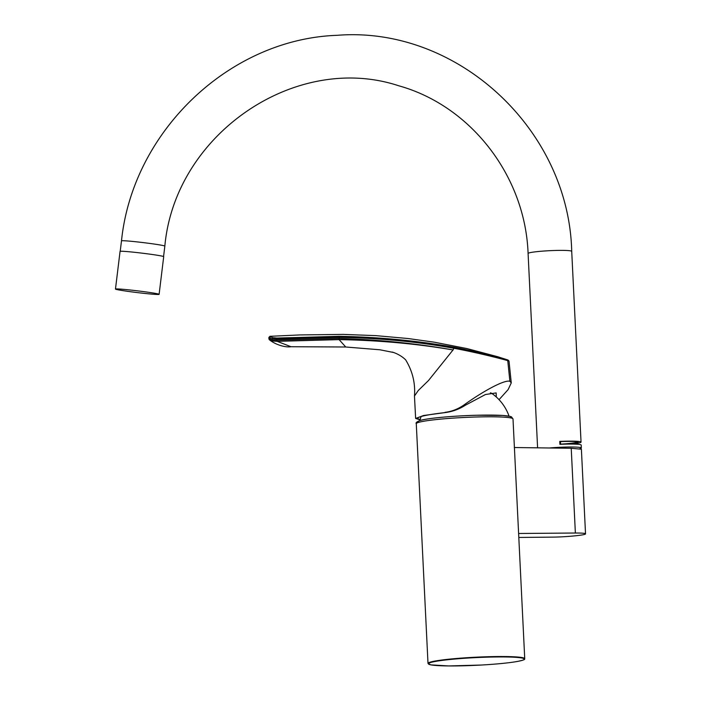 <?xml version="1.0" encoding="UTF-8"?>
<svg xmlns="http://www.w3.org/2000/svg" width="701" height="701" viewBox="0 0 701 701"><rect width="100%" height="100%" fill="white"/><g stroke="black" fill="none" stroke-linecap="round" stroke-linejoin="round"><path stroke-width="1.05" d="M420.109 419.864L415.632 418.444L423.544 415.518L445.573 412.521C452.636 411.592 459.26 409.139 465.455 405.178L485.486 394.505L496.159 392.919L496.282 396.968M499.042 399.675L508.137 389.59L511.274 382.869L509.89 381.291C504.475 379.521 483.138 391.202 464.202 404.81L465.455 405.178M444.986 412.346C451.751 411.548 458.156 409.042 464.202 404.81M445.573 412.521A46.774 4.022 175.7 0 0 417.717 418.164A46.774 4.022 175.7 0 0 418.944 419.11A46.774 4.022 175.7 0 0 420.232 419.4M511.266 382.869L509.014 361.076L507.752 360.647C502.521 359.096 477.635 352.656 454.064 348.301C417.253 341.65 378.89 338.005 338.977 337.356L276.571 339.1L271.988 338.741L272.926 337.698C269.648 336.401 269.053 336.033 271.138 336.568L269.981 336.305L268.851 337.418L269.324 339.696C275.107 344.559 285.298 347.714 290.95 346.715L277.167 341.343L272.461 341.01C268.974 339.687 268.299 339.293 270.437 339.827M272.926 337.698L276.79 338.066L339.24 336.314C379.153 337.067 417.551 340.73 454.414 347.293C477.469 351.7 501.872 358.185 507.007 359.701L507.559 360.025M392.578 352.191L392.56 352.182C390.247 351.551 399.149 353.365 405.669 359.876C412.521 371.109 415.456 383.158 414.466 396.021L418.295 390.483L428.477 380.547L453.039 349.948C416.385 343.709 378.4 340.265 339.091 339.626L345.759 347.004L379.96 349.79L393.629 352.498M338.837 338.504L339.004 339.626L277.167 341.343L276.877 340.187L338.925 338.504C378.409 339.617 416.447 343.437 453.039 349.948M454.414 347.293L453.048 349.948M270.016 338.881C267.896 338.381 268.536 338.732 271.935 339.932L276.877 340.187M272.461 341.01L271.988 338.741C268.597 337.479 267.957 337.12 270.069 337.672M276.869 341.361L276.79 338.066M490.376 392.858A28.417 2.278 -2.8 0 1 491.567 393.252A46.529 46.529 0 0 1 509.049 416.14M518.81 537.457L552.406 537.124C566.049 537.045 586.238 535.047 585.528 533.847L581.392 449.201L571.227 448.272L514.262 447.527M585.528 533.847C585.256 533.268 581.874 532.997 575.372 533.023L571.227 448.272M518.617 533.487L575.372 533.023M159.109 294.359L163.701 256.689A21.985 0.876 -173.1 0 0 141.988 253.149A21.985 0.876 -173.1 0 0 120.064 251.37L115.472 289.04A21.985 0.876 -173.1 0 0 142.312 293.167A21.985 0.876 -173.1 0 0 159.109 294.359A21.985 0.876 -173.1 0 0 137.396 290.827A21.985 0.876 -173.1 0 0 115.472 289.04M579.841 448.701A21.836 1.752 177.2 0 0 581.331 447.983L581.19 445.056A21.836 1.752 -2.8 0 0 559.897 444.338L559.757 441.411L560.432 441.612L560.563 444.311M560.432 441.612A18.988 1.525 -2.8 0 1 577.694 441.945A18.988 1.525 -2.8 0 1 578.202 442.261A18.988 1.525 -2.8 0 1 568.739 444.048M559.757 441.411A21.836 1.752 -2.8 0 1 581.041 442.121A21.836 1.752 -2.8 0 1 571.219 444.075M581.331 447.983A21.836 1.752 177.2 0 0 549.461 447.983M560.555 444.127A18.988 1.525 177.2 0 0 577.904 442.016M507.007 359.701A1.139 1.104 -73.6 0 1 507.752 360.647L509.89 381.291M339.091 339.626L339.24 336.314M271.138 336.568A1.139 1.104 -73.6 0 0 270.586 336.752M524.734 658.695A48.422 3.882 177.2 0 0 476.181 657.188A48.422 3.882 177.2 0 0 428.004 663.426L430.747 664.863L448.631 665.941L481.35 665.039C496.772 664.136 508.733 662.953 517.233 661.49C527.52 659.352 523.813 659.089 524.734 658.695L513.009 418.97A48.422 3.882 177.2 0 0 464.456 417.454A48.422 3.882 177.2 0 0 416.28 423.702L428.004 663.426M510.363 417.849A46.529 3.733 177.2 0 0 464.369 415.719A46.529 3.733 177.2 0 0 418.804 422.326M517.18 661.49A48.045 3.856 177.2 0 0 477.88 657.512A48.045 3.856 177.2 0 0 434.112 665.319A48.045 3.856 177.2 0 0 517.18 661.49M581.041 442.121L571.718 251.361A21.836 1.752 177.2 0 0 549.821 250.678A21.836 1.752 177.2 0 0 528.09 253.49L537.597 447.825M571.718 251.361C568.835 129.063 456.991 25.744 337.19 35.313C229.429 38.976 132.691 131.376 121.492 240.837A21.836 0.876 6.9 0 1 140.708 242.301A21.836 0.876 6.9 0 1 164.262 245.841A21.836 0.876 6.9 0 1 164.84 246.121L163.57 256.566M509.014 361.076L508.006 360.016L497.649 356.713L466.919 348.563L434.129 342.158L408.052 338.522L375.841 335.63L343.043 334.395L299.678 334.938L269.903 336.314M345.759 347.004L290.941 346.723M415.632 418.444L414.466 396.021M421.117 416.508A46.529 46.529 0 0 0 419.952 420.495M513.009 418.97L511.502 416.876L510.372 416.447L502.897 415.448L477.022 415.237C454.774 415.781 428.863 418.05 420.635 420.302C416.911 421.66 415.456 422.791 416.28 423.702M528.09 253.49C525.329 176.153 470.897 105.833 398.816 85.802C295.875 51.708 174.996 133.987 164.84 246.121M121.492 240.837L120.213 251.282"/></g></svg>
